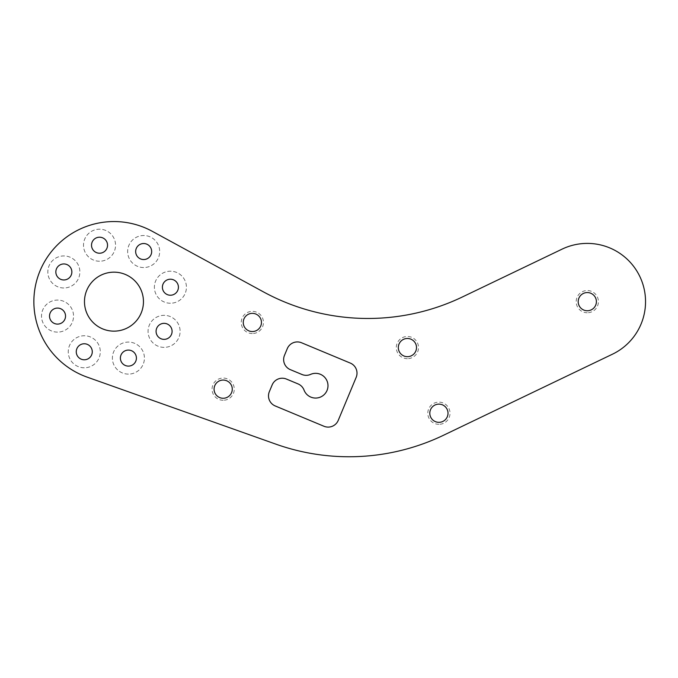 <?xml version="1.0" encoding="UTF-8"?>
<svg xmlns="http://www.w3.org/2000/svg" width="678" height="678" viewBox="0 0 678 678"><rect width="100%" height="100%" fill="white"/><g stroke="black" fill="none" stroke-linecap="round" stroke-linejoin="round"><path stroke-width="0.51" stroke-dasharray="3.39 2.54" d="M367.883 318.465A218.46 218.46 0 0 0 462.379 296.972L562.096 249.131A58.257 58.257 0 0 1 644.1 288.735A58.257 58.257 0 0 1 612.497 354.179L443.505 435.259A218.46 218.46 0 0 1 275.904 444.158L87.165 377.137A80.106 80.106 0 0 1 113.963 221.553A80.106 80.106 0 0 1 152.296 231.317L263.352 291.837A218.46 218.46 0 0 0 367.883 318.465M328.152 427.098A10.924 10.924 0 0 0 338.237 420.377L356.17 377.358A10.924 10.924 0 0 0 350.289 363.077L301.566 342.771A10.924 10.924 0 0 0 287.277 348.645L284.48 355.365A10.924 10.924 0 0 0 290.354 369.654L301.956 374.485A10.924 10.924 0 0 0 310.592 374.392A12.382 12.382 0 0 1 327.991 385.706A12.382 12.382 0 0 1 304.041 390.096A10.924 10.924 0 0 0 298.032 383.901L286.438 379.061A10.924 10.924 0 0 0 272.149 384.943L269.344 391.664A10.924 10.924 0 0 0 275.226 405.953L323.957 426.259A10.924 10.924 0 0 0 328.152 427.098M587.292 312.761A11.102 11.102 0 0 1 576.19 301.659A11.102 11.102 0 0 1 587.292 290.548A11.102 11.102 0 0 1 598.403 301.659A11.102 11.102 0 0 1 587.292 312.761M587.292 310.761A9.102 9.102 0 0 1 578.19 301.659A9.102 9.102 0 0 1 587.292 292.557A9.102 9.102 0 0 1 596.394 301.659A9.102 9.102 0 0 1 587.292 310.761M407.41 358.679A11.102 11.102 0 0 1 396.308 347.577A11.102 11.102 0 0 1 407.41 336.474A11.102 11.102 0 0 1 418.512 347.577A11.102 11.102 0 0 1 407.41 358.679M407.41 356.679A9.102 9.102 0 0 1 398.308 347.577A9.102 9.102 0 0 1 407.41 338.475A9.102 9.102 0 0 1 416.512 347.577A9.102 9.102 0 0 1 407.41 356.679M438.912 424.335A11.102 11.102 0 0 1 427.801 413.233A11.102 11.102 0 0 1 438.912 402.13A11.102 11.102 0 0 1 450.014 413.233A11.102 11.102 0 0 1 438.912 424.335M438.912 422.335A9.102 9.102 0 0 1 429.81 413.233A9.102 9.102 0 0 1 438.912 404.13A9.102 9.102 0 0 1 448.014 413.233A9.102 9.102 0 0 1 438.912 422.335M252.352 333.559A11.102 11.102 0 0 1 241.249 322.448A11.102 11.102 0 0 1 252.352 311.346A11.102 11.102 0 0 1 263.454 322.448A11.102 11.102 0 0 1 252.352 333.559M252.352 331.55A9.102 9.102 0 0 1 243.249 322.448A9.102 9.102 0 0 1 252.352 313.346A9.102 9.102 0 0 1 261.454 322.448A9.102 9.102 0 0 1 252.352 331.55M223.172 400.274A11.102 11.102 0 0 1 212.061 389.164A11.102 11.102 0 0 1 223.172 378.061A11.102 11.102 0 0 1 234.274 389.164A11.102 11.102 0 0 1 223.172 400.274M223.172 398.266A9.102 9.102 0 0 1 214.07 389.164A9.102 9.102 0 0 1 223.172 380.061A9.102 9.102 0 0 1 232.274 389.164A9.102 9.102 0 0 1 223.172 398.266M128.405 374.112A16.018 16.018 0 0 1 112.387 358.094A16.018 16.018 0 0 1 128.405 342.076A16.018 16.018 0 0 1 144.422 358.094A16.018 16.018 0 0 1 128.405 374.112A16.018 16.018 0 0 1 112.387 358.094A16.018 16.018 0 0 1 128.405 342.076A16.018 16.018 0 0 1 144.422 358.094A16.018 16.018 0 0 1 128.405 374.112M128.405 366.103A8.009 8.009 0 0 1 120.396 358.094A8.009 8.009 0 0 1 128.405 350.085A8.009 8.009 0 0 1 136.414 358.094A8.009 8.009 0 0 1 128.405 366.103M170.407 303.236A16.018 16.018 0 0 1 154.389 287.218A16.018 16.018 0 0 1 170.407 271.2A16.018 16.018 0 0 1 186.425 287.218A16.018 16.018 0 0 1 170.407 303.236A16.018 16.018 0 0 1 154.389 287.218A16.018 16.018 0 0 1 170.407 271.2A16.018 16.018 0 0 1 186.425 287.218A16.018 16.018 0 0 1 170.407 303.236M170.407 295.227A8.009 8.009 0 0 1 162.398 287.218A8.009 8.009 0 0 1 170.407 279.209A8.009 8.009 0 0 1 178.416 287.218A8.009 8.009 0 0 1 170.407 295.227M99.53 261.233A16.018 16.018 0 0 1 83.504 245.216A16.018 16.018 0 0 1 99.53 229.198A16.018 16.018 0 0 1 115.548 245.216A16.018 16.018 0 0 1 99.53 261.233A16.018 16.018 0 0 1 83.504 245.216A16.018 16.018 0 0 1 99.53 229.198A16.018 16.018 0 0 1 115.548 245.216A16.018 16.018 0 0 1 99.53 261.233M99.53 253.225A8.009 8.009 0 0 1 91.522 245.216A8.009 8.009 0 0 1 99.53 237.207A8.009 8.009 0 0 1 107.539 245.216A8.009 8.009 0 0 1 99.53 253.225M57.528 332.118A16.018 16.018 0 0 1 41.511 316.092A16.018 16.018 0 0 1 57.528 300.074A16.018 16.018 0 0 1 73.546 316.092A16.018 16.018 0 0 1 57.528 332.118A16.018 16.018 0 0 1 41.511 316.092A16.018 16.018 0 0 1 57.528 300.074A16.018 16.018 0 0 1 73.546 316.092A16.018 16.018 0 0 1 57.528 332.118M57.528 324.101A8.009 8.009 0 0 1 49.519 316.092A8.009 8.009 0 0 1 57.528 308.083A8.009 8.009 0 0 1 65.537 316.092A8.009 8.009 0 0 1 57.528 324.101M84.267 367.79A16.018 16.018 0 0 1 68.249 351.772A16.018 16.018 0 0 1 84.267 335.754A16.018 16.018 0 0 1 100.293 351.772A16.018 16.018 0 0 1 84.267 367.79A16.018 16.018 0 0 1 68.249 351.772A16.018 16.018 0 0 1 84.267 335.754A16.018 16.018 0 0 1 100.293 351.772A16.018 16.018 0 0 1 84.267 367.79M84.267 359.781A8.009 8.009 0 0 1 76.258 351.772A8.009 8.009 0 0 1 84.267 343.763A8.009 8.009 0 0 1 92.276 351.772A8.009 8.009 0 0 1 84.267 359.781M63.851 287.981A16.018 16.018 0 0 1 47.833 271.954A16.018 16.018 0 0 1 63.851 255.937A16.018 16.018 0 0 1 79.868 271.954A16.018 16.018 0 0 1 63.851 287.981A16.018 16.018 0 0 1 47.833 271.954A16.018 16.018 0 0 1 63.851 255.937A16.018 16.018 0 0 1 79.868 271.954A16.018 16.018 0 0 1 63.851 287.981M63.851 279.963A8.009 8.009 0 0 1 55.842 271.954A8.009 8.009 0 0 1 63.851 263.945A8.009 8.009 0 0 1 71.86 271.954A8.009 8.009 0 0 1 63.851 279.963M164.084 347.373A16.018 16.018 0 0 1 148.067 331.356A16.018 16.018 0 0 1 164.084 315.329A16.018 16.018 0 0 1 180.102 331.356A16.018 16.018 0 0 1 164.084 347.373A16.018 16.018 0 0 1 148.067 331.356A16.018 16.018 0 0 1 164.084 315.329A16.018 16.018 0 0 1 180.102 331.356A16.018 16.018 0 0 1 164.084 347.373M164.084 339.364A8.009 8.009 0 0 1 156.076 331.356A8.009 8.009 0 0 1 164.084 323.347A8.009 8.009 0 0 1 172.093 331.356A8.009 8.009 0 0 1 164.084 339.364M143.668 267.556A16.018 16.018 0 0 1 127.642 251.538A16.018 16.018 0 0 1 143.668 235.52A16.018 16.018 0 0 1 159.686 251.538A16.018 16.018 0 0 1 143.668 267.556A16.018 16.018 0 0 1 127.642 251.538A16.018 16.018 0 0 1 143.668 235.52A16.018 16.018 0 0 1 159.686 251.538A16.018 16.018 0 0 1 143.668 267.556M143.668 259.547A8.009 8.009 0 0 1 135.659 251.538A8.009 8.009 0 0 1 143.668 243.529A8.009 8.009 0 0 1 151.677 251.538A8.009 8.009 0 0 1 143.668 259.547M113.963 272.166A29.493 29.493 0 0 0 84.479 301.659A29.493 29.493 0 0 0 113.963 331.144A29.493 29.493 0 0 0 143.456 301.659A29.493 29.493 0 0 0 113.963 272.166"/><path stroke-width="1.02" d="M462.379 296.972A218.46 218.46 0 0 1 263.352 291.837L152.296 231.317A80.106 80.106 0 0 0 35.027 288.057A80.106 80.106 0 0 0 87.165 377.137L275.904 444.158A218.46 218.46 0 0 0 443.505 435.259L612.497 354.179A58.257 58.257 0 0 0 587.292 243.402A58.257 58.257 0 0 0 562.096 249.131L462.379 296.972M338.237 420.377A10.924 10.924 0 0 1 323.957 426.259L275.226 405.953A10.924 10.924 0 0 1 269.344 391.664L272.149 384.943A10.924 10.924 0 0 1 286.438 379.061L298.032 383.901A10.924 10.924 0 0 1 304.041 390.096A12.382 12.382 0 0 0 327.991 385.706A12.382 12.382 0 0 0 310.592 374.392A10.924 10.924 0 0 1 301.956 374.485L290.354 369.654A10.924 10.924 0 0 1 284.48 355.365L287.277 348.645A10.924 10.924 0 0 1 301.566 342.771L350.289 363.077A10.924 10.924 0 0 1 356.17 377.358L338.237 420.377M587.292 292.557A9.102 9.102 0 0 0 578.19 301.659A9.102 9.102 0 0 0 587.292 310.761A9.102 9.102 0 0 0 596.394 301.659A9.102 9.102 0 0 0 587.292 292.557M407.41 338.475A9.102 9.102 0 0 0 398.308 347.577A9.102 9.102 0 0 0 407.41 356.679A9.102 9.102 0 0 0 416.512 347.577A9.102 9.102 0 0 0 407.41 338.475M438.912 404.13A9.102 9.102 0 0 0 429.81 413.233A9.102 9.102 0 0 0 438.912 422.335A9.102 9.102 0 0 0 448.014 413.233A9.102 9.102 0 0 0 438.912 404.13M252.352 313.346A9.102 9.102 0 0 0 243.249 322.448A9.102 9.102 0 0 0 252.352 331.55A9.102 9.102 0 0 0 261.454 322.448A9.102 9.102 0 0 0 252.352 313.346M223.172 380.061A9.102 9.102 0 0 0 214.07 389.164A9.102 9.102 0 0 0 223.172 398.266A9.102 9.102 0 0 0 232.274 389.164A9.102 9.102 0 0 0 223.172 380.061M128.405 350.085A8.009 8.009 0 0 0 120.396 358.094A8.009 8.009 0 0 0 128.405 366.103A8.009 8.009 0 0 0 136.414 358.094A8.009 8.009 0 0 0 128.405 350.085M170.407 279.209A8.009 8.009 0 0 0 162.398 287.218A8.009 8.009 0 0 0 170.407 295.227A8.009 8.009 0 0 0 178.416 287.218A8.009 8.009 0 0 0 170.407 279.209M99.53 237.207A8.009 8.009 0 0 0 91.522 245.216A8.009 8.009 0 0 0 99.53 253.225A8.009 8.009 0 0 0 107.539 245.216A8.009 8.009 0 0 0 99.53 237.207M57.528 308.083A8.009 8.009 0 0 0 49.519 316.092A8.009 8.009 0 0 0 57.528 324.101A8.009 8.009 0 0 0 65.537 316.092A8.009 8.009 0 0 0 57.528 308.083M84.267 343.763A8.009 8.009 0 0 0 76.258 351.772A8.009 8.009 0 0 0 84.267 359.781A8.009 8.009 0 0 0 92.276 351.772A8.009 8.009 0 0 0 84.267 343.763M63.851 263.945A8.009 8.009 0 0 0 55.842 271.954A8.009 8.009 0 0 0 63.851 279.963A8.009 8.009 0 0 0 71.86 271.954A8.009 8.009 0 0 0 63.851 263.945M164.084 323.347A8.009 8.009 0 0 0 156.076 331.356A8.009 8.009 0 0 0 164.084 339.364A8.009 8.009 0 0 0 172.093 331.356A8.009 8.009 0 0 0 164.084 323.347M143.668 243.529A8.009 8.009 0 0 0 135.659 251.538A8.009 8.009 0 0 0 143.668 259.547A8.009 8.009 0 0 0 151.677 251.538A8.009 8.009 0 0 0 143.668 243.529M113.963 272.166A29.493 29.493 0 0 0 84.479 301.659A29.493 29.493 0 0 0 113.963 331.144A29.493 29.493 0 0 0 143.456 301.659A29.493 29.493 0 0 0 113.963 272.166"/></g></svg>
